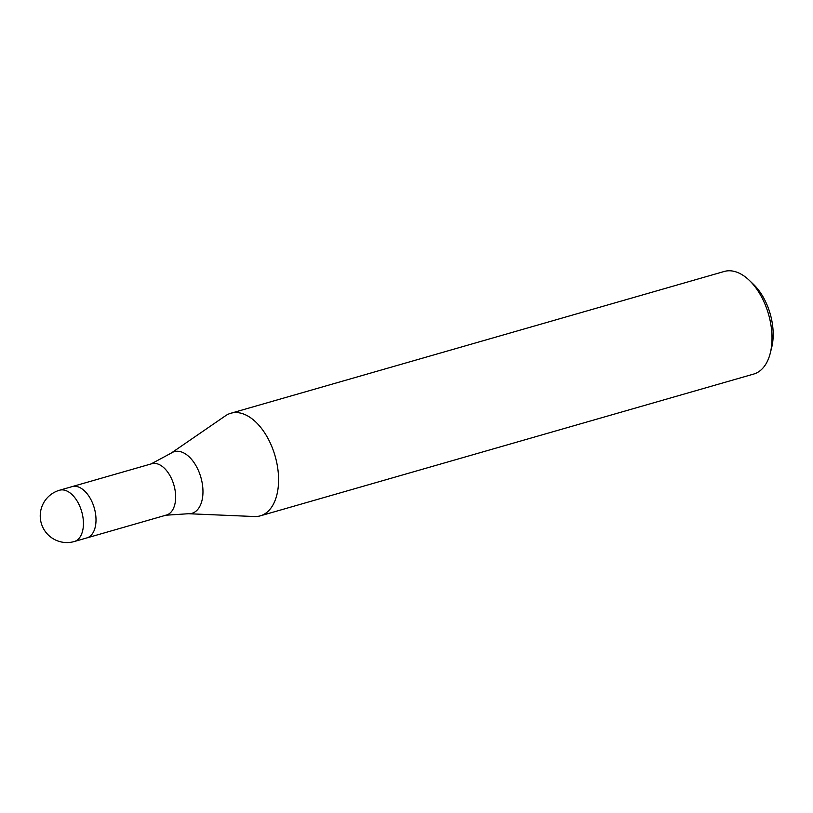 <?xml version="1.0" encoding="UTF-8"?>
<svg xmlns="http://www.w3.org/2000/svg" width="813" height="813" viewBox="0 0 813 813"><rect width="100%" height="100%" fill="white"/><g stroke="black" fill="none" stroke-linecap="round" stroke-linejoin="round"><path stroke-width="1.22" d="M86.991 537.881L166.502 515.025A26.687 15.386 -106 0 0 175.171 502.769A26.687 15.386 -106 0 0 169.47 474.772A26.687 15.386 -106 0 0 151.767 463.735L72.245 486.581M95.528 525.655A26.687 15.386 -106 0 0 89.826 497.647A26.687 15.386 -106 0 0 72.123 486.621A26.687 15.386 -106 0 1 95.365 512.718A26.687 15.386 -106 0 1 86.869 537.911L74.288 541.529A26.687 15.386 -106 0 0 82.956 529.263A26.687 15.386 -106 0 0 82.794 516.326A26.687 15.386 -106 0 0 59.552 490.229L72.123 486.621M254.256 516.519A53.373 30.762 -106 0 0 260.292 515.849A53.373 30.762 -106 0 0 277.619 491.326A53.373 30.762 -106 0 0 263.666 431.368A53.373 30.762 -106 0 0 225.486 415.789L171.065 453.187A32.073 18.486 -106 0 1 194.002 462.556A32.073 18.486 -106 0 1 202.386 498.582A32.073 18.486 -106 0 1 188.464 513.725L254.439 516.529A53.373 30.762 -106 0 0 277.619 491.326A53.373 30.762 -106 0 0 266.207 435.321A53.373 30.762 -106 0 0 230.811 413.258A53.373 30.762 -106 0 0 225.343 415.89M260.292 515.849L753.702 374.061A53.373 30.762 -106 0 0 770.277 353.137A53.373 30.762 -106 0 0 771.039 349.549A53.373 30.762 -106 0 0 749.383 280.414A53.373 30.762 -106 0 0 724.231 271.471L230.811 413.258M770.277 353.137L771.689 347.476A46.26 26.666 -106 0 0 772.35 344.366A46.26 26.666 -106 0 0 753.58 284.459L749.383 280.414M150.872 464.05L171.065 453.187M188.464 513.725L165.578 515.239M59.552 490.229A26.687 26.687 0 0 0 40.65 511.194A26.687 26.687 0 0 0 74.288 541.529"/></g></svg>
